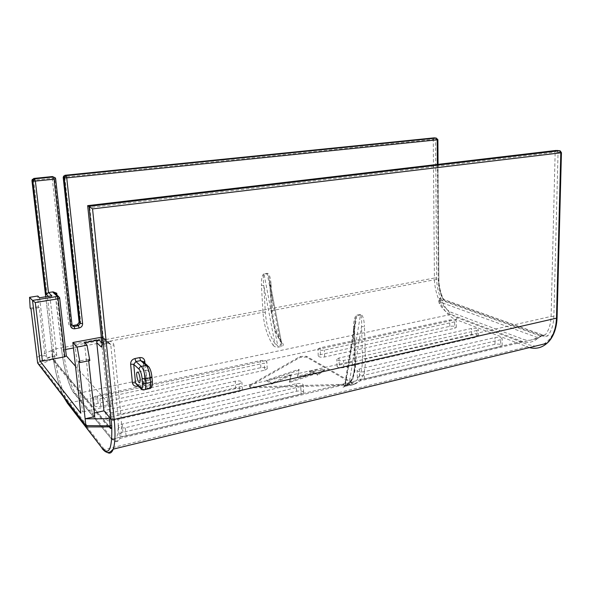 <?xml version="1.0" encoding="UTF-8"?>
<svg xmlns="http://www.w3.org/2000/svg" width="591" height="591" viewBox="0 0 591 591"><rect width="100%" height="100%" fill="white"/><g stroke="black" fill="none" stroke-linecap="round" stroke-linejoin="round"><path stroke-width="0.44" stroke-dasharray="2.96 2.22" d="M269.481 279.772L281.656 343.371L270.19 284.33L271.491 310.969L272.473 310.497L271.01 283.695L270.035 284.123L269.466 279.691C268.742 276.063 268.019 274.121 267.287 273.869L267.221 273.308L264.014 273.847L264.088 274.409C263.187 274.881 263.091 278.56 263.8 285.438L261.429 285.357L262.973 312.292C263.963 325.412 267.331 336.375 273.072 345.181L274.889 343.467L277.711 345.676L264.088 274.409L267.287 273.869L280.902 345.011L281.663 343.445M266.977 380.885L299.076 370.195L297.583 377.243L314.264 372.751L309.337 371.724L324.599 370.188L317.574 375.292L316.185 373.623L289.524 382.532L291.215 375.263L271.734 384.12L266.977 380.885L266.925 379.976L299.031 369.309L297.539 376.341L314.227 371.857L309.3 370.83L324.562 369.301L317.537 374.384L316.141 372.729L289.479 381.616L291.171 374.369L271.683 383.204L266.925 379.976M30.991 309.041L39.213 307.682L44.99 355.516L36.908 357.053L52.111 350.3L53.183 358.146L54.239 360.739L54.069 360.17L52.045 359.262L52.274 357.636L53.183 358.146C55.923 374.753 59.521 387.844 63.968 397.418M39.553 297.753L46.763 357.695L44.99 355.516M39.213 307.682L38.349 306.781L37.802 296.01M48.292 296.35L50.08 298.056L56.854 355.775L46.763 357.695M50.08 298.056L51.897 295.773M58.59 296.579L59.661 298.049L55.207 293.956L61.789 350.803C63.658 367.55 69.132 387.002 73.639 392.35L110.118 437.392C116.752 443.804 119.301 435.936 117.779 413.796L110.798 344.996L104.297 339.035L104.046 338.215L101.696 337.18L101.275 338.857L104.297 339.035L111.256 406.46L75.441 366.161M66.332 355.915L59.661 298.049M111.256 406.46L108.279 406.216L82.548 411.912L80.708 412.998M84.439 342.617L92.166 413.456L94.745 416.625M89.832 360.599L88.524 359.239L88.702 360.82M94.353 412.969L92.166 413.456M250.244 384.881L249.528 385.672C249.631 386.499 250.82 386.913 253.103 386.928L347.833 384.18C350.064 384.047 351.357 383.581 351.711 382.776L351.157 381.949L306.478 356.277L300.235 356.462L250.244 384.881L250.303 385.805L249.587 386.595C249.69 387.423 250.88 387.844 253.162 387.851L347.863 385.11C350.094 384.977 351.386 384.505 351.741 383.699L351.187 382.872L306.515 357.127L300.28 357.319L250.303 385.805M271.734 384.12L271.683 383.204M291.215 375.263L291.171 374.369M289.524 382.532L289.479 381.616M316.185 373.623L316.141 372.729M317.574 375.292L317.537 374.384M324.599 370.188L324.562 369.301M309.337 371.724L309.3 370.83M314.264 372.751L314.227 371.857M297.583 377.243L297.539 376.341M299.076 370.195L299.031 369.309M300.738 386.58L125.27 427.729C121.162 428.431 118.835 428.024 118.274 426.517C118.466 425.527 119.751 424.73 122.115 424.124L296.231 383.685C300.339 383.079 302.695 383.529 303.301 385.037L300.738 386.58L301.1 394.175L303.656 392.601C303.05 391.065 300.701 390.599 296.601 391.212L122.935 432.294C120.579 432.908 119.301 433.72 119.109 434.732C119.67 436.269 121.997 436.683 126.09 435.973L301.1 394.175M500.68 339.699L364.219 371.695C360.104 372.264 357.732 371.813 357.09 370.343L359.306 369.035L495.029 337.513C499.07 337.025 501.463 337.468 502.224 338.828L500.68 339.699L500.607 346.525L502.151 345.639C501.397 344.25 499.003 343.799 494.97 344.287L359.527 376.327L357.319 377.656C357.954 379.163 360.325 379.629 364.433 379.053L500.607 346.525M454.649 321.873L324.393 350.101C320.677 350.611 318.527 350.249 317.951 349.03L320.167 347.811L449.736 319.967C453.4 319.532 455.565 319.886 456.237 321.031L454.649 321.873L454.671 328.278L456.252 327.421C455.58 326.247 453.423 325.885 449.766 326.328L320.448 354.622L318.239 355.863C318.815 357.112 320.965 357.474 324.673 356.964L454.671 328.278M239.104 384.01L112.046 412.621C108.153 413.272 105.937 412.917 105.405 411.558C105.59 410.634 106.838 409.888 109.158 409.319L235.24 381.18C239.133 380.597 241.364 380.988 241.926 382.362L239.104 384.01L239.591 391.493L242.406 389.809C241.845 388.405 239.621 388.006 235.728 388.597L109.978 417.18C107.665 417.756 106.417 418.517 106.232 419.455C106.772 420.844 108.98 421.206 112.866 420.548L239.591 391.493M476.863 330.472L343.556 360.495C339.648 361.027 337.395 360.628 336.789 359.291L339.005 358.028L471.603 328.441C475.445 327.975 477.72 328.374 478.429 329.623L476.863 330.472L476.841 337.084L478.407 336.213C477.698 334.934 475.423 334.536 471.588 335.001L339.264 365.068L337.047 366.354C337.653 367.72 339.906 368.134 343.799 367.595L476.841 337.084M264.716 370.195L267.25 368.754C266.696 367.491 264.569 367.122 260.867 367.661L98.069 403.291C95.801 403.838 94.582 404.547 94.412 405.426C94.922 406.682 97.027 407 100.729 406.394L264.716 370.195L264.31 363.125L99.916 398.755C96.207 399.353 94.095 399.043 93.585 397.809C93.762 396.953 94.988 396.258 97.256 395.719L260.461 360.643C264.17 360.118 266.297 360.473 266.844 361.707L264.31 363.125M149.737 376.807C148.866 371.525 147.787 369.375 146.487 370.35C145.15 372.995 148.311 383.212 149.508 380.087L149.737 376.807M52.111 350.3L56.854 355.775M88.524 359.239L78.721 361.16M30.156 308.133L38.349 306.781M52.333 176.561L52.2 178.371L54.704 178.364L54.335 177.396L55.266 177.802L55.643 178.77L54.704 178.364L71.053 323.949L72.013 324.887L55.643 178.77M63.237 177.381L64.788 177.086L64.936 175.283M31.973 180.595L33.643 180.27L33.731 178.445M108.19 426.894L52.045 359.262L40.092 364.521L88.052 426.909M40.092 364.521L38.762 364.233M433.993 137.888L433.255 139.417L64.788 177.086L80.62 321.718C80.635 324.001 79.489 325.464 77.177 326.099L72.929 326.853C70.551 327.052 69.117 326.04 68.63 323.824L52.2 178.371L33.643 180.27L53.604 349.311L52.03 350.071L52.791 355.767M52.274 357.636L52.244 356.336L52.798 355.819L54.069 360.178L109.638 426.901M109.261 426.894L88.207 426.842M529.447 347.582L455.993 319.591L68.696 403.047C62.978 395.844 56.064 370.823 53.604 349.311L434.429 278.021L433.255 139.417L435.582 139.38L434.865 137.999L436.838 138.198L437.879 139.668M63.673 176.022L64.87 175.372L434.658 137.902M108.279 406.216L101.275 338.857L74.931 343.77L72.981 342.507M556.175 150.439L555.156 152.219L89.802 207.567L87.594 205.653M437.377 164.438L438.227 279.27C438.315 285.741 439.615 291.939 442.134 297.886L443.642 299.578L543.343 335.326L545.404 334.728C548.943 330.074 550.834 323.971 551.1 316.414L555.156 152.219L558.052 152.19L557.084 150.439M87.734 205.816L555.858 150.609L560.142 150.831L560.881 152.485L561.443 152.618M440.162 300.686L439.534 298.403L438.574 300.524L440.162 300.686L441.085 300.117L440.177 300.745L438.552 300.62L439.32 303.663C442.585 309.137 446.39 312.742 450.726 314.478L521.713 341.317C527.098 343.29 532.018 342.64 536.465 339.374L537.079 337.387C532.883 340.482 528.236 341.103 523.138 339.256L452.041 312.639C447.934 311.014 444.329 307.615 441.233 302.444L440.177 300.745M536.465 339.374L540.462 335.983L539.561 337.195L542.575 335.4L537.079 337.387L441.233 302.444L439.32 303.663M354.371 384.527L353.315 384.386L352.147 382.938L348.963 384.623L360.436 315.018C361.5 315.454 361.869 319.295 361.552 326.542L364.492 326.683L365.401 358.552C365.57 368.703 363.775 376.171 360.015 380.944L354.371 384.527L344.76 386.3C342.714 386.957 342.388 387.216 343.792 387.068L349.333 383.5C353.019 378.72 354.755 371.222 354.548 361.012L353.536 328.965L354.534 328.441L355.331 319.229C355.826 317.012 356.307 315.853 356.765 315.757L345.447 385.472L344.619 385.487L345.092 384.623L343.792 387.068M537.758 338.392L539.531 337.18M273.072 345.181C274.239 346.725 275.99 347.368 278.331 347.116L281.523 346.452C283.399 345.816 283.761 344.73 282.616 343.194C276.81 334.462 273.426 323.558 272.473 310.497L438.877 278.974L437.554 139.587L435.582 139.38L436.668 278.095C436.601 295.145 446.05 313.747 457.294 317.759L528.583 344.797L535.387 346.134M271.668 311.198C272.577 323.565 275.768 333.885 281.257 342.145L281.346 342.736L282.616 343.194M274.889 343.467C269.444 335.163 266.26 324.806 265.329 312.395L263.8 285.438L274.889 343.467M74.931 343.77L82.548 411.912M253.162 387.851L253.103 386.928M347.863 385.11L347.833 384.18M351.187 382.872L351.157 381.949M300.28 357.319L300.235 356.462M306.515 357.127L306.478 356.277M126.09 435.973L125.27 427.729M296.601 391.212L296.231 383.685M122.935 432.294L122.115 424.124M364.433 379.053L364.219 371.695M494.97 344.287L495.029 337.513M359.527 376.327L359.306 369.035M324.673 356.964L324.393 350.101M449.766 326.328L449.736 319.967M320.448 354.622L320.167 347.811M112.866 420.548L112.046 412.621M235.728 388.597L235.24 381.18M109.978 417.18L109.158 409.319M343.799 367.595L343.556 360.495M471.588 335.001L471.603 328.441M339.264 365.068L339.005 358.028M260.867 367.661L260.461 360.643M98.069 403.291L97.256 395.719M100.729 406.394L99.916 398.755M148.252 388.826L142.8 383.662L138.095 384.675L143.495 389.875L150.21 388.398M444.949 300.856L442.873 297.967L439.534 298.403L441.049 300.102L444.484 299.77L544.245 335.525L540.514 335.998L545.404 334.728L547.813 335.865L544.71 336.752L444.949 300.856L442.681 298.315C440.029 292.057 438.662 285.527 438.566 278.716M543.587 344.132C551.536 339.5 555.85 330.591 556.552 317.411L560.881 152.485L558.052 152.19L553.863 316.532C553.575 324.511 551.558 330.96 547.813 335.865M101.283 337.254L108.146 343.112L103.307 344.028L101.844 342.654M67.019 402.656L68.696 403.047L104.489 449.618L107.436 452.499M102.642 449.256L104.489 449.618L527.165 346.843L528.583 344.797M457.294 317.759L455.993 319.591C444.233 315.343 434.37 295.877 434.429 278.021L436.668 278.095M72.154 325.375L71.053 323.949L68.63 323.824M72.013 324.887L72.228 325.56L71.267 324.614L72.981 325.493M80.62 321.718L79.164 322.287M52.082 350.197L45.743 296.756L52.03 350.071C54.505 369.249 58.391 384.911 63.688 397.049M37.602 362.726L52.244 356.336L51.557 350.773M54.239 360.739L109.342 426.99M102.073 344.612L103.684 343.903L103.743 342.315L108.604 341.399L108.146 343.112L110.539 344.161L110.798 344.996L113.908 345.181L120.837 414.047C121.916 425.461 121.583 433.587 119.855 438.419C118.141 442.556 115.718 442.74 112.586 438.98L75.855 393.813C71.053 388.124 65.254 367.595 63.289 349.909L56.965 295.086M117.779 413.796L120.837 414.047L355.568 360.444C355.531 363.347 355.893 364.44 354.711 371.924C353.366 377.664 351.571 381.527 349.333 383.5L119.855 438.419C118.008 441.942 114.824 441.809 110.303 438.034L112.586 438.98L521.713 341.317L523.138 339.256M110.118 437.392L73.809 392.926L75.855 393.813L450.726 314.478L452.041 312.639M73.639 392.35L73.809 392.926C69.125 387.231 63.643 367.691 61.73 350.67L65.594 349.473M61.789 350.803L55.362 293.624M55.207 293.956L54.978 293.269L55.207 293.956M108.604 341.399C111.566 341.133 113.332 342.396 113.908 345.181M89.802 207.567L103.743 342.315L101.911 343.297M362.49 358.382L361.552 326.542L352.147 382.938C359.025 380.936 362.475 372.758 362.49 358.382L365.401 358.552L551.1 316.414L553.863 316.532M542.339 335.599L545.161 334.994L544.245 335.525L544.71 336.752M438.049 164.357L438.877 278.974C438.973 285.556 440.302 291.888 442.873 297.967L442.681 298.315M557.077 317.759L556.552 317.411M72.929 326.853L72.974 325.515L77.229 324.762L77.177 326.099M540.462 335.983L441.085 300.117M138.242 386.086L142.246 385.229L142.342 383.766L144.935 380.877L150.432 385.997C151.85 386.942 152.441 385.339 152.205 381.202L151.776 376.497C151.237 372.064 150.217 368.991 148.725 367.277L143.221 362.438L144.935 380.877L146.494 379.658L144.994 363.354M142.246 385.229C145.054 384.342 146.472 382.488 146.494 379.658M141.138 388.893L143.569 389.934M143.303 361.869L144.81 380.589C145.039 381.941 144.211 383.005 142.342 383.766L137.651 384.771L137.533 385.398M148.725 367.277L147.477 365.534M150.432 385.997L148.563 388.76M136.595 384.49L138.095 384.675L136.861 384.756M281.523 346.452L280.902 345.011L277.711 345.676L278.331 347.116M354.26 328.057L355.265 360.022C355.287 374.443 351.896 382.643 345.092 384.623L354.26 328.057M360.473 314.397L360.436 315.018L356.765 315.757L356.801 315.136L360.473 314.397C362.711 314.759 364.049 318.852 364.492 326.683M344.76 386.3L345.447 385.472L348.963 384.623L348.276 385.45M271.01 283.695C270.456 277.127 269.193 273.67 267.221 273.308M264.014 273.847C262.108 274.852 261.252 278.686 261.429 285.357M265.329 312.395L262.973 312.292L73.402 348.003M542.316 335.622L539.413 337.254M353.536 328.965C353.514 321.002 354.6 316.392 356.801 315.136M355.265 360.022L354.563 328.433L355.324 319.273M269.459 279.691L271.491 310.969C272.407 323.639 275.687 334.233 281.331 342.75M249.587 386.595L249.528 385.672M351.741 383.699L351.711 382.776M303.656 392.601L303.301 385.037M119.109 434.732L118.274 426.517M502.151 345.639L502.224 338.828M357.319 377.656L357.09 370.343M456.252 327.421L456.237 321.031M318.239 355.863L317.951 349.03M242.406 389.809L241.926 382.362M106.232 419.455L105.405 411.558M478.407 336.213L478.429 329.623M337.047 366.354L336.789 359.291M267.25 368.754L266.844 361.707M94.412 405.426L93.585 397.809M146.487 370.35L138.006 372.108M149.508 380.087L139.956 382.118M102.073 344.531L108.53 342.987C110.133 343.275 110.798 343.666 110.539 344.161L104.046 338.215L101.334 337.291L73.048 342.544M32.298 179.354L33.672 178.534L52.259 176.65L54.335 177.396M355.331 319.236L344.56 386.049L353.3 384.409L360.015 380.944L537.744 338.407M281.656 343.371L281.338 342.75"/><path stroke-width="0.89" d="M56.965 295.086L56.751 293.217L53.05 291.851L48.484 292.575L51.897 295.773L39.553 297.753L37.802 296.01L29.55 297.325L30.156 308.133L30.991 309.041L37.602 362.726L38.762 364.233M75.441 366.161L66.332 355.915M101.844 342.654L98.919 339.914L84.439 342.617L87.003 345.181L89.832 360.599L79.984 362.534L77.148 347.035L72.841 342.529L101.283 337.254M88.702 360.82L94.745 416.625L85.134 418.79L109.468 418.753L110.221 425.557L109.601 426.887L108.19 426.894M98.919 339.914C97.485 340.327 96.769 341.251 96.769 342.684L103.957 410.826L94.353 412.969M140.163 378.831L139.956 382.118C138.811 385.243 135.686 374.967 136.964 372.323C138.22 371.355 139.284 373.519 140.163 378.831M103.957 410.826L111.101 419.174L109.468 418.753M79.984 362.534L78.721 361.16L85.887 425.579L37.602 362.726M87.003 345.181L77.148 347.035M29.55 297.325L32.52 300.427L39.929 360.916L80.782 413.22L72.841 342.529L80.782 413.22M39.929 360.916L42.419 361.086L64.766 356.794L66.288 355.863M561.443 152.618L560.807 152.818L559.441 150.675L89.027 206.303L87.66 205.646L556.175 150.439M54.335 177.396L52.436 176.546L55.266 177.802L55.694 178.829L54.062 179.191L53.367 176.953L34.699 178.844L35.371 181.105L32.845 181.112L34.699 178.844L33.835 178.43L31.973 180.595M70.536 325.707C71.031 327.939 72.471 328.958 74.865 328.759L74.171 326.417L73.203 325.471L77.458 324.718L78.44 325.656L74.171 326.417L72.072 325.02L70.536 325.707L54.062 179.191L35.371 181.105L48.484 292.575L46.246 294.399L48.292 296.35M55.643 178.77L72.013 324.887M64.936 175.283L63.237 177.381M88.052 426.909L86.722 426.909L85.887 425.579L111.751 425.86L111.101 419.174L114.181 419.425L92.551 208.904L560.807 152.818L556.471 318.187C555.998 329.313 552.814 337.69 546.911 343.319C541.784 347.833 535.963 349.251 529.447 347.582M109.342 426.99L110.62 428.527L111.78 428.276L109.86 426.695M110.62 428.527L109.261 426.894M63.968 397.418L66.465 401.599L102.007 448.044C108.84 455.787 112.098 449.197 111.78 428.276L111.751 425.86M111.086 419.159L89.027 206.303L92.551 208.904M74.865 328.759L79.142 327.99L78.44 325.656L80.177 323.447L79.187 322.516L63.252 177.492L64.22 177.891L80.177 323.447L82.607 323.572L66.739 177.884L64.22 177.891L66.029 175.66L66.739 177.884L437.2 139.831L436.195 138.065L437.872 139.69L437.2 139.831L437.377 164.438M434.658 137.902L433.993 137.888M101.992 343.415L87.66 205.646L101.992 343.415C102.206 346.208 101.918 347.345 101.12 346.836L102.073 344.612M437.879 139.668L438.049 164.357M557.084 150.439L560.142 150.831L561.443 152.663L557.077 317.759M33.731 178.445L52.333 176.561M58.59 296.579L54.978 293.269L52.968 292.353L57.386 296.416L59.432 297.347L59.713 298.167L58.088 298.817L57.386 296.416L32.52 300.427L35.29 302.526L58.088 298.817L64.766 356.794M59.661 298.049L66.347 356.011M535.387 346.134L543.587 344.132M436.195 138.065L66.029 175.66L65.054 175.268L434.222 137.858L436.195 138.065M556.471 318.187L114.181 419.425C115.526 433.366 115.201 443.272 113.213 449.145L546.911 343.319C551.403 339.722 556.478 331.47 557.077 317.862L556.471 318.187M107.436 452.499C109.882 453.991 111.81 452.876 113.213 449.145C111.396 450.534 108.641 456.245 102.177 448.658L102.642 449.256M31.944 180.654L45.714 296.763L31.988 180.691L32.845 181.112L46.246 294.399M72.981 325.493L72.154 325.375M79.164 322.287L77.229 324.755M96.769 342.684L101.12 346.836M102.007 448.044L67.019 402.656M66.465 401.599L63.688 397.049M55.362 293.624L56.751 293.217M79.142 327.99C81.469 327.348 82.622 325.877 82.607 323.572M144.994 363.354L144.802 361.286C144.263 358.538 142.549 357.311 139.661 357.599L134.933 358.545C132.074 359.402 130.641 361.271 130.618 364.152L132.406 382.65L135.516 382.872L133.751 364.359L139.114 369.257C140.584 370.985 141.589 374.073 142.136 378.528L142.579 383.256C142.837 387.415 142.268 389.011 140.887 388.058L135.516 382.872L136.595 384.49M132.406 382.65C132.96 385.376 134.682 386.566 137.555 386.233L138.242 386.086M147.477 365.534L142.948 361.559L140.651 360.591L146.117 365.415L141.308 366.398L135.908 361.552L140.651 360.591L139.661 357.599M151.902 376.666L151.909 376.792C151.362 371.938 150.203 368.474 148.444 366.39L146.117 365.415C148.105 367.691 149.457 371.798 150.188 377.73L150.616 382.458L145.792 383.493L145.356 378.757C144.625 372.81 143.273 368.688 141.308 366.398C139.86 366.841 139.129 367.794 139.114 369.257M142.136 378.528L145.356 378.757L150.188 377.73L151.909 376.792L152.338 381.505L150.616 382.458L150.21 388.398L145.416 389.439L145.792 383.493L142.579 383.256M143.569 389.934L145.416 389.439C143.702 390.252 142.276 390.067 141.138 388.893L140.887 388.058M144.802 361.286L143.303 361.869M152.323 381.38L152.338 381.505C152.633 385.28 151.924 387.578 150.21 388.398M137.533 385.398L137.555 386.233M134.933 358.545L135.908 361.552L133.751 364.359L130.618 364.152M53.05 291.851L52.968 292.353M42.419 361.086L35.29 302.526M73.402 348.003L65.594 349.473M138.006 372.108L136.964 372.323M79.128 322.383L63.2 177.448L63.673 176.022M86.05 426.192L37.765 363.266M109.601 426.887L110.428 427.854L109.638 426.901M109.468 426.894L86.722 426.909M102.073 344.531L101.911 343.297M32.298 179.354L31.944 180.639M77.502 324.71L79.135 322.435M136.861 384.756L141.138 388.893"/></g></svg>
